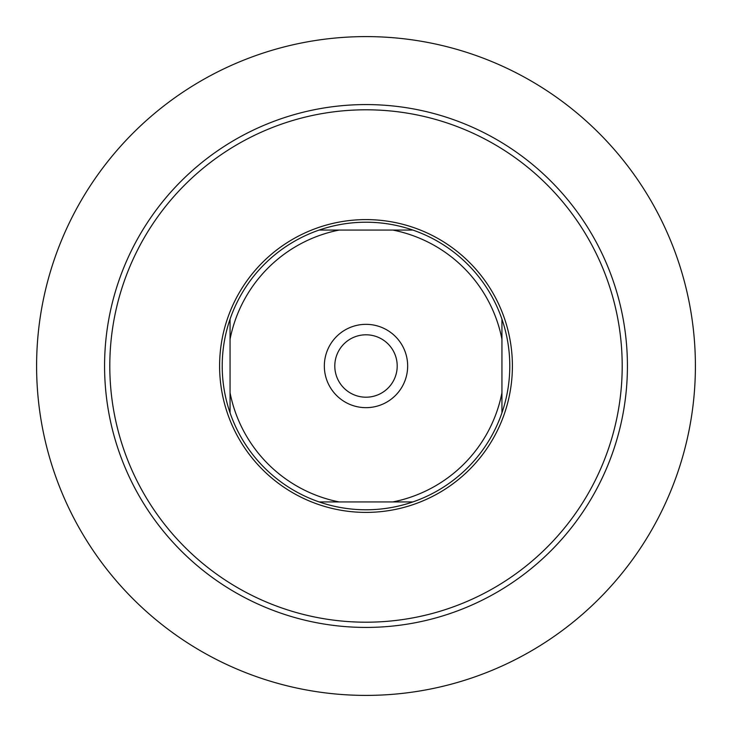 <?xml version="1.0" encoding="UTF-8"?>
<svg xmlns="http://www.w3.org/2000/svg" width="732" height="732" viewBox="0 0 732 732"><rect width="100%" height="100%" fill="white"/><g stroke="black" fill="none" stroke-linecap="round" stroke-linejoin="round"><path stroke-width="1.1" d="M366 622.2A256.2 256.2 0 0 0 622.2 366A256.2 256.2 0 0 0 366 109.8A256.2 256.2 0 0 0 109.8 366A256.2 256.2 0 0 0 366 622.2M366 627.425A261.425 261.425 0 0 0 627.425 366A261.425 261.425 0 0 0 366 104.575A261.425 261.425 0 0 0 104.575 366A261.425 261.425 0 0 0 366 627.425M366 695.4A329.4 329.4 0 0 0 695.4 366A329.4 329.4 0 0 0 366 36.6A329.4 329.4 0 0 0 36.6 366A329.4 329.4 0 0 0 366 695.4M366 509.783A143.783 143.783 0 0 0 412.839 501.942L319.161 501.942A143.783 143.783 0 0 1 230.058 412.839L230.058 319.161A143.783 143.783 0 0 1 319.161 230.058L412.839 230.058A143.783 143.783 0 0 0 319.161 230.058L339.209 230.058A138.558 138.558 0 0 0 230.058 339.209L230.058 319.161A143.783 143.783 0 0 0 230.058 412.839L230.058 392.791A138.558 138.558 0 0 0 339.209 501.942L319.161 501.942A143.783 143.783 0 0 0 366 509.783M366 219.6A146.4 146.4 0 0 1 512.4 366A146.4 146.4 0 0 1 366 512.4A146.4 146.4 0 0 1 219.6 366A146.4 146.4 0 0 1 366 219.6M501.942 412.839A143.783 143.783 0 0 0 501.942 319.161L501.942 412.839A143.783 143.783 0 0 1 412.839 501.942L392.791 501.942A138.558 138.558 0 0 0 501.942 392.791L501.942 412.839M412.839 230.058A143.783 143.783 0 0 1 501.942 319.161L501.942 339.209A138.558 138.558 0 0 0 392.791 230.058L412.839 230.058M334.798 366A31.202 31.202 0 0 0 366 397.202A31.202 31.202 0 0 0 397.202 366A31.202 31.202 0 0 0 366 334.798A31.202 31.202 0 0 0 334.798 366M324.34 366A41.66 41.66 0 0 0 366 407.66A41.66 41.66 0 0 0 407.66 366A41.66 41.66 0 0 0 366 324.34A41.66 41.66 0 0 0 324.34 366"/></g></svg>
